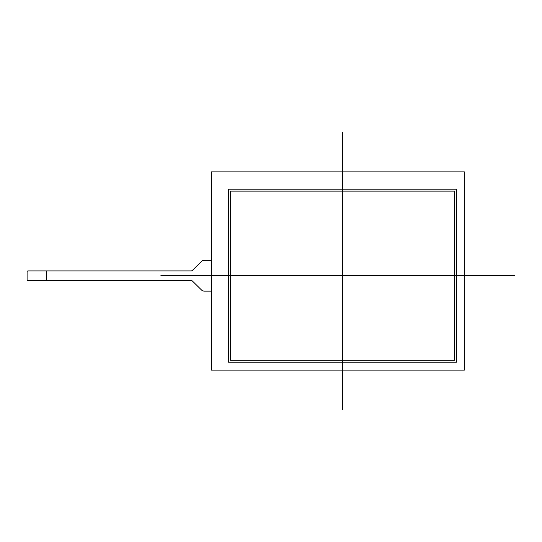 <?xml version="1.0" encoding="UTF-8"?>
<svg xmlns="http://www.w3.org/2000/svg" width="542" height="542" viewBox="0 0 542 542"><rect width="100%" height="100%" fill="white"/><g stroke="black" fill="none" stroke-linecap="round" stroke-linejoin="round"><path stroke-width="0.81" d="M46.348 270.905L28.062 270.905A0.962 0.962 0 0 0 27.1 271.867L27.1 279.564A0.962 0.962 0 0 0 28.062 280.526L46.348 280.526L46.348 270.905L191.109 270.905A1.924 1.924 0 0 0 192.457 270.35L201.509 261.427A3.848 3.848 0 0 1 204.212 260.316L211.427 260.316M211.427 291.115L204.212 291.115A3.848 3.848 0 0 1 201.509 290.004L192.457 281.081A1.924 1.924 0 0 0 191.109 280.526L46.348 280.526M230.486 360.301L454.508 360.301L454.508 191.13L230.486 191.13L230.486 360.301L230.486 191.13L454.508 191.13L454.508 360.301L230.486 360.301M228.561 362.225L228.561 189.205L456.432 189.205L456.432 362.225L228.561 362.225L228.561 189.205L456.432 189.205L456.432 362.225L228.561 362.225M464.325 171.882L211.427 171.882L211.427 370.118L464.325 370.118L464.325 171.882L464.325 370.118L211.427 370.118L211.427 171.882L464.325 171.882M342.497 132.234L342.497 409.766M160.852 275.715L514.9 275.715"/></g></svg>
